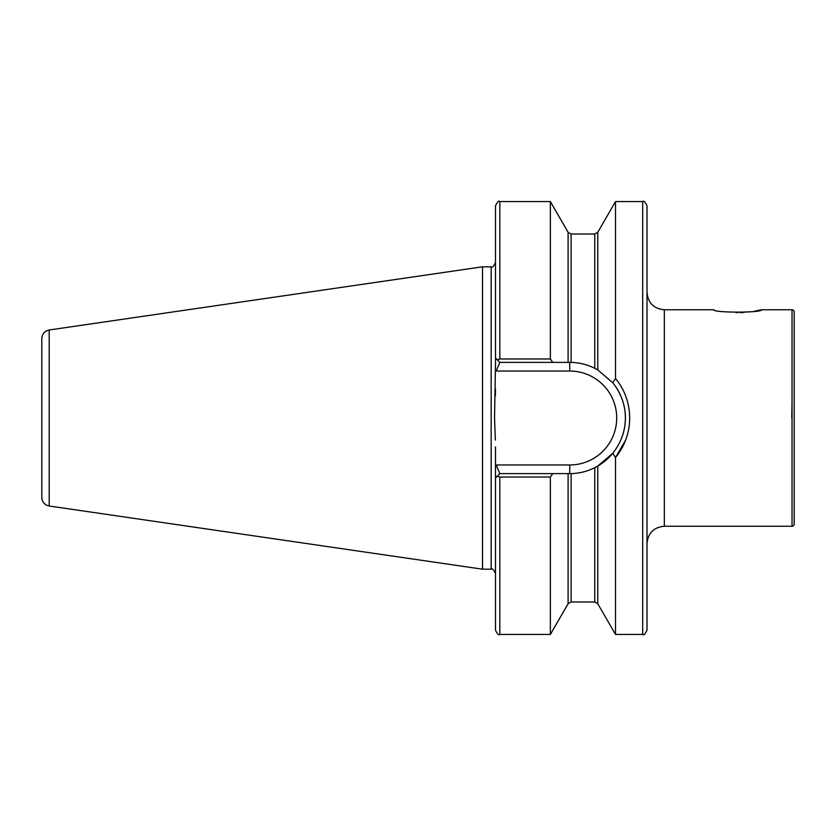 <?xml version="1.0" encoding="UTF-8"?>
<svg xmlns="http://www.w3.org/2000/svg" width="836" height="836" viewBox="0 0 836 836"><rect width="100%" height="100%" fill="white"/><g stroke="black" fill="none" stroke-linecap="round" stroke-linejoin="round"><path stroke-width="1.25" d="M754.532 311.201L761.512 309.769C762.975 312.894 712.429 312.894 713.892 309.769L664.327 309.769L664.327 526.231L792.037 526.231A2.163 2.163 0 0 0 794.2 524.067L794.2 311.933A2.163 2.163 0 0 0 792.037 309.769L792.037 526.231M664.327 526.231C653.804 527.255 648.036 533.023 647.012 543.546L647.012 205.875C645.183 201.884 643.73 200.441 642.685 201.549L615.515 201.549L615.515 378.489C624.795 389.889 629.529 403.056 629.696 418C629.529 432.923 624.805 446.09 615.515 457.511L612.746 453.29C629.644 432.107 629.623 403.851 612.746 382.71L597.771 369.951L594.772 368.321C587.394 364.611 579.515 362.636 571.103 362.385L499.823 362.375L495.487 358.038L495.487 205.875C497.326 201.884 498.768 200.441 499.823 201.549L499.823 358.978L550.36 358.978L550.36 201.549L499.823 201.549M791.776 418L792.037 402.252M495.351 440.081L494.546 418L495.581 358.132M550.36 634.451L550.36 477.022L499.823 477.022L497.159 476.29L499.823 473.625L571.103 473.615C579.421 473.385 587.311 471.41 594.772 467.679L597.771 466.049L597.771 603.717L594.772 601.983L571.103 601.983L568.104 603.717L550.36 634.451L499.823 634.451C498.768 635.559 497.326 634.116 495.487 630.125L495.487 446.884M482.508 266.809L49.209 329.99L49.209 506.01L482.508 569.191L482.508 266.809L491.16 266.809C492.216 267.907 493.658 266.465 495.487 262.473M49.209 506.01C44.621 504.975 42.155 502.122 41.8 497.441L41.8 338.559C42.155 333.877 44.621 331.025 49.209 329.99M761.512 309.769L792.037 309.769M736.035 312.633L737.697 312.654M739.818 312.633L744.061 312.445M497.159 359.71L499.823 358.978L550.36 358.978L552.774 362.375M495.581 477.868L497.159 476.29M552.774 473.625L550.36 477.022M612.746 382.71A55.625 55.625 0 0 1 621.994 437.071A55.625 55.625 0 0 0 612.746 382.71L615.515 378.489M597.771 603.717L615.515 634.451L615.515 457.511L625.652 440.081M605.577 460.542L612.746 453.29A55.625 55.625 0 0 1 597.771 466.049L612.746 453.29A55.625 55.625 0 0 1 597.771 466.049L604.564 461.378M495.487 389.116L495.351 395.919M642.685 201.549L642.685 634.451C643.73 635.559 645.183 634.116 647.012 630.125L647.012 418M569.65 362.375L569.734 362.375A55.625 55.625 0 0 1 571.103 362.385L571.103 234.017L568.104 232.283L550.36 201.549M499.823 362.375L496.229 371.027L495.487 370.285M495.487 465.715L496.229 464.973L499.823 473.625M571.103 234.017L594.772 234.017L594.772 368.321A55.625 55.625 0 0 1 597.771 369.951L597.771 232.283L615.515 201.549M495.487 573.527C493.658 569.535 492.216 568.093 491.16 569.191L491.16 266.809M499.823 634.451L499.823 477.022M568.104 603.717L568.104 473.625M568.104 362.375L568.104 232.283M571.103 601.983L571.103 473.615M594.772 601.983L594.772 467.679M496.229 464.973L569.734 464.973A46.973 46.973 0 0 0 616.707 418A46.973 46.973 0 0 0 569.734 371.027L496.229 371.027M569.734 371.027L569.734 362.375A55.625 55.625 0 0 1 571.103 362.385M594.772 368.321A55.625 55.625 0 0 1 597.771 369.951M569.734 473.625L569.734 464.973M594.772 234.017L597.771 232.283M642.685 634.451L615.515 634.451M491.16 569.191L482.508 569.191M664.327 309.769C653.804 308.745 648.036 302.977 647.012 292.454"/></g></svg>
